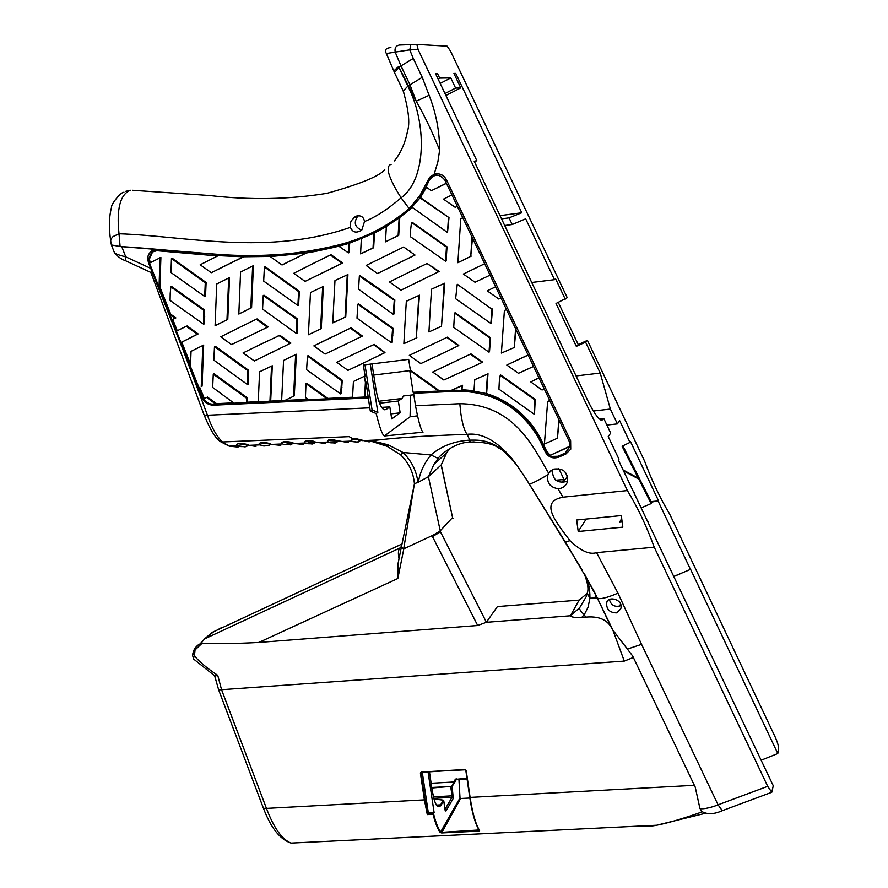 <?xml version="1.0" encoding="UTF-8"?>
<svg xmlns="http://www.w3.org/2000/svg" width="888" height="888" viewBox="0 0 888 888"><rect width="100%" height="100%" fill="white"/><g stroke="black" fill="none" stroke-linecap="round" stroke-linejoin="round"><path stroke-width="1.33" d="M427.283 814.596L433.055 814.296L433.533 813.508L427.727 813.885L424.975 799.666L424.409 799.877L427.283 814.596L427.727 813.885M479.176 830.202L479.609 830.502C475.657 824.186 472.494 813.164 470.107 797.413L466.189 770.495L464.979 769.519L421.19 772.049L420.39 773.026L424.409 799.877L266.444 808.391L221.556 689.721L217.749 675.368L214.952 676.046L193.262 658.763L194.439 655.855L195.005 650.271C195.282 647.252 197.18 645.021 200.71 643.611L204.64 638.861L213.897 631.59M479.165 830.18L478.954 831.113L479.609 830.502M479.032 829.969L440.148 832.445L441.591 832.955L478.954 831.113M297.746 842.768L291.075 843.101M474.492 161.827L476.823 160.661L474.214 161.25L587.512 400.077C592.862 411.044 597.28 417.682 600.754 419.969L602.564 419.835L603.707 418.37L610.7 433.1L608.213 436.519L618.969 459.185L618.392 460.062L773.27 785.747L771.772 792.285L767.698 786.324L718.07 804.828C714.54 806.404 703.363 809.812 699.922 808.435L702.186 811.898C682.65 818.747 667.476 823.198 656.654 825.241L291.064 843.101C282.073 839.56 273.859 827.993 266.444 808.391L263.47 808.335M656.609 825.252C649.85 826.506 645.221 826.728 642.712 825.929M699.922 808.435L695.226 787.101L632.645 655.966L695.226 787.101M427.761 813.808L428.327 812.864L422.277 772.305M428.327 812.864L434.099 812.564L433.533 813.508M458.941 779.475L460.006 797.912L460.561 798.501L469.83 798.023M456.343 779.609L467.066 779.02L456.365 779.62L456.266 778.798L455.144 779.442L466.944 778.188M428.072 771.972L434.099 812.564M315.351 251.415L333.411 247.508L333.477 246.165C295.815 254.801 258.131 257.598 220.435 254.545L200.166 264.779L211.311 272.716L243.279 256.787L272.183 256.399L270.884 257.043L282.029 264.99L306.071 253.025L315.351 251.415M150.283 262.704L149.384 259.107L148.485 259.34L151.626 252.214L156.854 250.705L209.402 255.233L243.279 256.787M386.347 53.535L395.182 52.081L400.965 65.867L413.286 58.453L422.244 77.312L407.847 86.136C426.617 122.244 427.028 179.054 401.11 197.802C387.923 209.202 375.724 217.105 364.513 221.523L361.793 230.048C356.432 233.455 352.636 232.556 350.405 227.35C267.688 256.166 185.936 235.964 119.014 233.766L120.102 246.498C159.962 248.951 190.798 252.969 220.568 254.512C258.242 257.298 303.252 254.345 333.577 246.131C361.361 239.982 386.524 227.506 409.079 208.702M160.861 258.386L159.907 286.968L159.03 287.235L159.973 258.619L160.861 258.386L160.872 257.409L149.462 263.137L148.496 259.34M159.973 258.619L159.984 257.642M203.585 346.62L202.076 386.18L201.243 386.569L202.753 346.964L203.585 346.62L203.663 345.077L191.042 351.348L190.476 366.533L180.963 342.546L197.28 334.243L186.302 326.273L176.446 331.157L171.917 319.747L175.014 318.215L169.83 314.474L170.696 314.174L175.88 317.904L175.014 318.215M202.753 346.964L202.841 345.421M202.076 386.18L201.243 386.569M252.636 266.023L253.413 265.778L251.582 307.714L238.828 314.052L250.805 308.003L252.636 266.023L240.57 272.05L238.828 314.052M251.582 307.714L250.805 308.003M258.253 401.687L247.419 402.197L247.552 397.979L214.097 373.781L213.275 374.159L212.665 387.446L234.066 403.196L215.762 404.062L206.538 397.402L203.474 398.801L206.538 397.402M247.419 402.197L246.642 402.608L246.775 398.379L213.287 374.159L214.097 373.793M306.671 368.542L306.615 369.741L340.648 393.939L341.569 380.63L307.459 356.021L306.671 368.542M341.569 380.63L342.246 380.242L308.169 355.666L307.459 356.021M342.246 380.242L341.314 393.539L340.659 393.928L341.314 393.539M333.855 301.654L332.789 322.866L345.066 317.171L347.264 274.858L334.976 280.519L333.855 301.654M347.93 274.603L345.743 316.861L345.066 317.171M345.743 316.861L336.608 321.245M357.842 304.207L356.998 318.148L374.126 330.458L391.519 342.679L392.574 328.726L357.842 304.207L358.497 303.907L393.195 328.405L392.574 328.726M393.195 328.405L392.152 342.324L391.541 342.668L392.152 342.324M399.755 217.738L398.723 235.364L398.124 235.575L399.145 217.926L412.243 207.503M398.723 235.364L385.459 241.847L398.124 235.575M349.672 243.123L349.106 252.647L348.429 252.88L349.006 243.334L374.492 233.056L373.659 247.741L373.016 247.963L373.848 233.267L386.358 226.407L385.459 241.847M499.289 381.973L498.934 389.155L534.088 414.13L534.798 399.789L500.199 375.391L499.289 381.973M500.677 375.002L535.231 399.367L534.798 399.789M535.231 399.367L534.509 413.697M384.837 256.232L366.145 265.457L377.5 273.56L414.996 255.045L403.651 247.019L384.837 256.232M414.996 255.045L403.651 247.019M414.996 255.056L377.5 273.56M430.181 310.445L428.937 331.946L441.503 326.24L444.2 283.461L431.524 289.188L430.181 310.445M444.2 283.461L431.524 289.188M444.755 283.183L441.503 326.24M451.959 390.043L462.593 385.281L461.804 390.132L462.071 385.681L451.415 390.454L437.318 391.12L437.384 390.143L409.734 370.44L413.098 392.274L413.963 393.273L456.754 391.253C492.474 391.142 519.802 406.771 538.727 438.139L539.615 437.84C527.394 416.217 509.568 401.598 486.136 393.995L487.501 374.048L474.747 379.687L473.97 391.186L456.388 390.221L413.597 392.252M515.972 329.537L514.241 347.53L515.584 328.726L528.138 355.111L506.815 365.046L518.448 373.304L533.533 366.444L539.016 377.966L530.769 381.907L542.057 389.999L544.266 389.011L549.794 400.632L547.63 401.642L544.411 444.033L557.431 438.206L558.841 419.647L569.286 441.58L570.074 446.442L549.961 455.433L551.348 456.421L546.264 451.792L539.615 437.84L540.048 437.373C527.838 415.773 510.034 401.176 486.635 393.584L473.97 391.186M472.471 238.117L470.74 256.355L472.028 237.185L484.659 263.725L463.358 274.048L475.036 282.251L490.087 275.125L495.637 286.791L487.223 290.831L498.745 299.001L500.943 297.957L506.449 309.512L504.395 310.611L501.387 353.069L514.241 347.53M504.728 310.389L506.415 309.457M457.376 206.371L455.211 207.337L457.342 206.305L462.781 217.738L460.761 218.737L457.875 262.715L470.74 256.355M446.42 183.35L431.346 190.687L446.364 183.239L451.925 194.927L443.501 199.134L455.211 207.337M471.262 256.11L457.875 262.715M528.083 354.978L506.815 365.046M487.501 374.048L474.747 379.687M487.989 373.659L486.635 393.584M454.123 320.146L453.724 327.406L489.011 352.181L490.032 338.084L454.601 313.053L454.123 320.146M490.032 338.084L490.531 337.751L455.144 312.743L454.601 313.053M490.531 337.751L489.499 351.826M409.324 355.367L447.43 337.14L409.324 355.367L420.779 363.603L439.627 354.778L458.397 345.743L446.886 337.473M447.43 337.14L458.774 345.488M559.163 420.313L557.431 438.206M549.705 400.444L547.63 401.642M349.106 252.647L348.429 252.88L338.861 246.231L349.006 243.334M339.593 246.043L333.4 247.441M336.818 362.26L374.225 344.378L336.752 362.293L347.963 370.351L366.389 361.627L384.77 352.703L373.593 344.722M374.225 344.378L384.97 352.591M309.712 307.648L308.414 334.743L320.579 328.993L321.645 308.147L322.633 286.835L310.478 292.529L309.712 307.648M323.332 286.558L321.267 328.671L320.579 328.993M321.267 328.671L311.066 333.566M352.558 397.236L327.85 398.401L306.693 383.239L305.983 383.627L305.416 397.458L308.358 399.7L284.082 400.843L293.573 396.226L295.626 354.612L283.572 360.45L281.618 400.954L269.93 401.509L271.539 366.122L259.596 371.772L258.23 402.064L234.066 403.196M327.85 398.401L327.161 398.812L305.994 383.627L306.693 383.239M215.296 346.276L214.485 346.62L213.819 360.128L247.463 384.56L247.752 370.585L214.496 346.609L215.307 346.276L248.529 370.207L247.752 370.585M248.529 370.207L248.24 384.171L247.463 384.56M228.704 277.988L229.504 277.722L227.783 319.425L215.085 325.741L226.984 319.736L228.704 277.988L216.728 284.005L215.085 325.741M227.783 319.425L226.984 319.736M207.359 397.003L216.572 403.651L213.242 404.184C209.135 404.207 205.883 402.419 203.474 398.801L190.476 366.533M243.601 256.798L211.311 272.716M175.88 317.904L171.917 319.747L149.462 263.137M170.207 293.473L170.085 300.455L203.574 324.164L203.652 310.245L170.851 286.835L170.207 293.473M171.728 286.569L204.484 309.956L203.652 310.245M204.484 309.956L204.407 323.854L203.574 324.164L204.407 323.854M238.428 327.972L220.779 336.818L231.513 344.6L267.488 327.206L256.299 319.214L238.428 327.972M267.488 327.206L268.243 326.884L257.076 318.914L256.299 319.214M268.243 326.884L231.513 344.6M281.629 400.577L270.685 401.099L272.283 365.756L259.596 371.772M270.685 401.099L258.23 402.064M263.248 295.493L262.571 309.113L296.392 333.444L296.825 319.28L263.248 295.493L264.014 295.216L297.547 318.97L297.724 326.296L297.136 333.111L296.414 333.433L297.136 333.111M319.991 342.812L351.038 327.85L313.853 345.909L325.119 354.057L343.401 345.321L361.749 336.374L350.372 328.171M351.038 327.85L362.393 336.041L361.56 336.485M361.749 336.374L362.393 336.041L361.749 336.374M359.351 275.957L358.574 289.211L393.317 314.352L394.25 300.266L359.351 275.957L360.017 275.691L377.489 287.623L394.86 299.978L394.25 300.266M360.017 275.691L359.396 275.946M394.86 299.978L393.939 314.041L393.317 314.352L393.939 314.041M373.659 247.741L361.261 253.635M361.316 238.905L360.572 253.857L373.016 247.963M457.242 284.249L455.633 298.723L490.831 323.41L492.019 309.301L457.242 284.249M457.253 284.238L492.019 309.301M492.507 309.002L491.319 323.077M405.061 322.3L403.862 343.689L416.228 338.028L418.859 295.449L406.316 301.298L405.061 322.3M416.272 337.94L419.447 295.16L406.316 301.298M416.849 337.606L415.739 338.406M408.158 272.683L389.499 281.94L400.988 290.176L438.617 271.728L427.084 263.503L408.158 272.683M400.988 290.176L439.172 271.473L427.084 263.503M365.068 375.913L353.413 381.507L365.068 375.913L363.347 364.99L408.68 359.374L410.323 370.063L437.939 389.732L437.384 390.143M437.939 389.732L437.873 390.72M410.323 370.063L409.734 370.44M500.943 297.957L495.637 286.791L487.223 290.831M386.358 226.407L399.145 217.926L409.668 209.679L420.379 197.547L448.995 217.638L419.791 197.713L426.14 187.002L431.346 190.687M490.087 275.125L484.659 263.725L463.358 274.048M530.791 381.884L538.938 377.811M410.678 229.359L410.378 236.674L445.587 261.205L446.453 247.031L411.51 222.433L410.678 229.359M412.099 222.244L447.008 246.797L446.131 260.961M432.822 371.961L470.973 353.89L432.711 372.039L443.889 380.009L482.073 362.448L470.451 354.245M470.973 353.89L481.751 361.505L481.252 361.882M481.751 361.505L482.573 362.071L482.073 362.448M448.995 217.638L447.508 232.512L448.44 217.826M412.054 207.237L447.508 232.512M570.118 446.12L549.961 455.433M311.966 264.08L293.773 273.293L305.072 281.396L342.002 263.237L330.358 254.978L311.966 264.08M342.002 263.237L342.679 262.992L336.874 258.863L331.058 254.745L330.358 254.978M342.679 262.992L305.072 281.396M353.413 381.507L352.536 397.613L308.358 399.7M238.095 447.086L229.182 446.142L222.488 441.958C216.594 436.352 211.588 427.45 207.459 415.24L369.763 407.825L366.034 382.073L365.212 396.636L364.568 397.047L365.401 382.462L364.424 376.301M366.034 382.073L365.401 382.462M263.903 276.69L263.681 281.108L297.891 305.439L298.623 291.575L264.402 267.011L263.903 276.69M265.168 266.766L264.391 267.011L265.168 266.766L299.345 291.297L298.623 291.575M299.345 291.297L298.612 305.15L297.891 305.439L298.612 305.15M286.968 358.685L295.626 354.612M296.348 354.257L294.294 395.826L293.573 396.226M260.861 344.211L243.09 352.913L254.334 360.972L290.132 343.456L279.143 335.631L260.861 344.211M277.622 336.175L279.143 335.631M279.887 335.298L290.864 343.112L290.132 343.456M290.132 343.467L254.334 360.972M171.206 265.49L171.029 272.572L204.695 296.492L205.272 282.739L171.451 258.541L171.206 265.49M205.272 282.739L206.105 282.473L172.328 258.308L171.451 258.541M206.105 282.473L205.528 296.204L204.695 296.492L205.517 296.215M197.28 334.243L198.124 333.921L192.552 329.848L187.157 325.963L186.302 326.273M198.124 333.921L180.963 342.546L176.446 331.157M306.449 252.958L282.029 264.99M204.296 398.401L199.711 387.346M374.492 233.056L386.347 226.584M413.431 392.252L415.506 405.738L459.806 403.707C514.396 404.24 533.499 447.519 548.618 473.204L553.124 469.186C563.791 467.743 568.431 472.305 567.044 482.861C565.201 486.58 562.16 488.522 557.919 488.689L563.025 497.18L627.372 490.576C637.551 507.148 646.508 526.018 654.234 547.186L596.547 552.647L617.981 593.162L641.558 644.344L718.07 804.828L722.288 810.677L722.888 810.455M416.805 44.4L399.389 45.022C395.915 45.71 394.505 48.063 395.182 52.081L409.757 49.861L418.148 49.617L627.372 490.576M429.104 95.294L416.217 101.21L409.868 84.593L400.965 65.867L399.056 67.377L416.217 101.21C424.453 115.54 432.256 131.846 439.638 150.139C439.593 131.302 436.075 113.02 429.104 95.294L422.244 77.312M439.638 150.139L437.884 161.816L434.165 174.215M434.132 174.292C439.46 172.938 443.534 174.725 446.364 179.62L570.629 440.825L570.729 449.206L570.618 440.837L446.364 179.62M545.376 452.103C548.54 457.309 552.969 458.996 558.663 457.176L558.219 457.342M428.105 180.12L419.691 195.971L409.135 208.625L410.256 209.501M550.183 455.167L546.686 451.304L540.048 437.373M307.881 399.345L284.948 400.421M367.676 396.903L352.536 397.613M368.309 396.492L365.212 396.636M233.577 402.852L216.572 403.651M170.696 314.174L159.907 286.968M190.565 364.258L181.818 342.213M177.267 330.747L172.794 319.447M474.003 390.698L462.326 389.721M420.379 197.547L426.506 187.268M149.384 259.107L152.525 251.992L154.912 250.782M417.382 415.85L410.067 416.805L384.36 435.975L423.01 432.201C420.912 430.07 418.415 421.245 415.506 405.738M369.763 407.825L370.307 411.089L376.179 413.553C379.565 427.35 382.295 434.82 384.36 435.975M364.968 364.79L372.072 409.89L370.307 411.089M218.67 689.898L624.297 661.094L612.853 630.025L597.28 597.946L583.982 573.248C588.011 579.52 589.998 587.845 589.943 598.235L587.168 593.306C588.866 589.288 587.812 582.606 583.982 573.248L597.213 597.879L589.943 598.223L588.034 607.281L584.315 614.629C580.863 611.599 579.298 609.323 579.631 607.803L570.44 615.706L579.131 600.099L581.107 598.756M183.172 350.205L207.459 415.24L204.518 416.061L150.893 272.505M410.067 416.805L410.578 395.149M193.362 651.548L202.175 643.178L201.165 643.4M199.389 645.054L200.71 643.611M193.573 659.118L192.507 654.978L194.128 653.657M194.439 655.855C198.124 660.428 204.007 665.634 212.099 671.461L217.749 675.368M401.531 546.342L399.822 548.062L204.64 638.861L200.388 643.811M217.083 630.103L221.623 627.55M452.58 517.637L453.002 518.47M497.391 606.582L579.131 600.099M584.315 614.629L581.673 617.449L585.514 617.16C597.835 615.95 606.338 619.214 611.022 626.939L611.31 627.428M581.673 617.449C574.936 617.715 571.184 617.149 570.418 615.773L570.44 615.706M202.175 643.178C217.715 643.889 236.608 643.645 258.852 642.435L477.677 625.496L486.335 622.31L497.369 606.626M387.956 446.786L388.389 444.921L386.469 446.131M414.407 483.705L418.315 482.228C420.135 471.972 424.364 462.881 430.991 454.956L402.963 452.469L388.389 444.921C375.091 441.236 367.632 440.037 366 441.325L378.51 439.96L365.623 441.358L369.719 441.802M417.948 482.406C416.472 470.784 411.477 460.817 402.963 452.469L400.81 455.045M387.856 446.753L386.502 446.153C379.676 441.725 367.887 440.948 369.23 441.258L365.823 441.336L371.883 441.458L386.28 446.054M445.143 810.078L445.931 811.044L453.257 798.39L452.114 786.468L431.768 787.467M258.852 642.435L397.824 578.51L403.829 548.806L433.067 535.209L440.048 531.002L452.558 517.538L441.269 464.935M418.315 482.228L428.405 476.712L441.269 464.89M397.824 578.51L397.902 564.557M403.718 548.773L414.407 483.716C413.475 472.649 408.924 463.07 400.777 455L387.856 446.742M403.829 548.806L401.398 547.263M360.473 439.993L352.481 439.227L356.41 438.839M312.665 443.967L314.696 442.124L308.491 442.169L306.604 441.081L310.256 440.714M325.63 443.501L315.728 442.202C311.566 439.438 301.199 440.848 305.405 442.99L312.154 444.033L314.563 442.146M337.673 441.025L329.825 440.659L329.47 440.159L333.266 439.782M348.251 442.568L336.13 440.437C330.913 439.061 328.116 439.305 327.716 441.181L328.194 442.046L334.698 443.112L337.118 441.214M368.576 441.78L356.01 438.639L351.937 438.739L351.126 441.092L357.387 442.169L359.818 440.27M398.612 66.556L398.956 67.455L394.45 72.605L393.806 70.918L398.568 66.578M398.512 66.6L407.847 86.136L403.241 90.987L403.796 92.685M410.855 44.578L409.757 49.861L413.286 58.453M418.148 49.617L416.849 44.4L447.175 46.176L450.56 51.16L567.243 297.702L556.01 303.496L576.323 346.364L585.569 342.124L600.221 373.06L610.356 409.068L617.382 423.898L619.691 420.712L629.969 442.424L630.502 441.625L658.574 500.91L651.337 502.086L651.159 503.585L622.066 446.231L629.969 442.424M767.698 786.324L654.234 547.186M476.823 160.661L435.497 73.526L437.495 73.515L439.682 78.111L450.793 77.933L440.182 83.394M445.909 95.482L460.772 87.868L455.6 88.079L450.793 77.933M460.772 87.868L453.923 73.427L455.766 73.415L521.744 212.765L509.046 217.871L501.542 218.87M504.695 225.497L512.21 224.531L509.046 217.871M512.21 224.531L525.674 218.814L554.489 279.665L555.644 278.91L565.245 299.178M435.886 74.348L437.495 73.515M454.29 74.17L455.766 73.415M612.853 630.025L632.645 655.966M627.794 648.939L641.558 644.344M616.838 612.887L620.745 608.846C623.986 599.633 608.069 595.26 606.648 602.719C606.293 609.401 609.69 612.798 616.838 612.887M594.638 597.435L596.414 595.981M584.915 574.703L585.236 575.435M587.168 593.295L586.28 596.558L579.631 607.803M585.514 617.16L584.315 614.64M455.6 88.079L444.988 93.518M438.073 78.932L439.682 78.111M620.978 605.494L620.146 605.905C614.518 607.226 610.944 605.116 609.423 599.555M622.832 445.865L651.337 502.086M430.991 454.956L431.923 454.145C441.847 445.998 453.968 441.358 468.287 440.237L469.508 440.137C478.355 440.259 495.46 437.584 516.294 464.513L526.395 479.409L582.339 570.196M362.57 440.626L378.51 439.96C397.702 437.64 425.152 435.853 460.872 434.587L467.121 434.321L470.673 442.08C484.26 441.947 493.695 443.989 499.001 448.218C500.999 448.318 506.759 453.746 516.294 464.513L512.01 458.752C496.792 440.726 481.829 432.578 467.121 434.321C464.546 431.18 462.47 424.32 460.883 413.764L459.806 403.707M517.549 466.211L526.307 479.265M526.395 479.409L565.057 541.591M468.287 440.237L470.24 442.135M430.98 454.956L438.117 458.474C439.826 455.078 455.4 442.124 469.541 442.191L474.07 441.88M638.394 478.876L624.286 471.273L624.597 470.784L638.683 478.377M651.159 503.585L641.081 507.892M633.777 492.496L634.432 492.429L634.709 494.472M622.177 521.955L619.613 522.211L621.711 518.492M658.574 500.91L651.614 501.554M564.601 471.317L567.665 476.778M623.531 470.895L624.597 470.784M570.074 446.442L565.134 453.091L557.986 456.254L558.73 457.142L565.811 454.012L566.122 452.58M606.881 425.063L617.382 423.898M555.766 480.186L564.024 479.531L558.741 468.442M593.362 411L610.356 409.068M596.547 552.636C589.61 554.922 580.774 550.949 570.029 540.725C556.277 522.377 538.639 501.698 563.025 497.18M622.821 527.139L621.289 515.573L576.656 520.002L578.21 531.501L622.821 527.139M586.202 519.058L578.21 531.501M529.137 483.827L529.226 483.971C531.302 483.916 537.529 480.841 547.907 474.736C546.531 482.584 549.861 487.223 557.919 488.689M547.907 474.736L548.618 473.204M600.221 373.06L576.057 375.935M561.682 482.617L564.024 479.531M567.232 476.823L562.837 482.65M552.392 469.541C552.369 480.008 557.431 483.927 567.587 481.285M674.103 576.301L690.587 569.341L777.799 753.535L778.532 748.284C778.565 745.831 777.4 741.98 775.046 736.74L669.574 513.897C660.217 498.39 651.903 480.819 644.621 461.194L587.434 340.359L585.569 342.124M576.323 346.364L578.243 344.588L587.434 340.359M531.723 282.484L554.489 279.665M603.707 418.37L599.278 418.87M648.185 521.656L647.63 521.711M578.243 344.588L558.286 302.442M681.862 573.093L674.147 576.401M777.799 753.535L761.171 760.217M690.52 569.508L658.297 501.454M620.579 604.051L619.602 606.104M438.117 458.474L433.966 464.258L438.117 458.474M219.292 440.592L222.488 441.958L349.151 436.641L352.913 438.761M372.372 232.645L376.046 232.157M500.022 215.651L521.744 212.765M384.748 169.741L384.77 169.719C379.276 176.235 360.006 184.105 326.984 193.329C289.177 199.478 250.016 200.2 209.501 195.515L132.545 190.276M120.102 246.498L111.411 244.966L110.678 240.87L111.033 238.994L113.031 236.574L119.014 233.766C116.372 209.091 120.135 194.583 130.292 190.232L125.252 191.442M350.405 227.35L350.238 223.809L351.137 220.912L355.478 216.328C360.584 214.874 363.592 216.605 364.513 221.523M384.138 409.779L386.003 409.557L383.871 409.657C380.564 407.359 377.922 400.555 375.957 389.266L371.983 363.925M111.411 244.966L114.452 252.725C115.629 253.935 119.403 255.311 125.741 256.854L125.341 260.65C121.412 259.34 117.804 256.721 114.508 252.803M123.898 192.319C120.613 191.919 110.822 204.806 111.644 206.826C109.069 216.195 108.747 227.539 110.678 240.87L110.767 241.536M339.582 441.58L351.126 441.103C350.116 441.58 358.808 442.402 358.752 441.713L360.084 439.882M328.205 442.046L316.716 442.513C310.767 440.626 307.304 440.115 306.327 440.992L309.734 440.637M303.13 444.422L294.017 443.456L305.416 442.99C306.282 443.778 308.957 443.989 313.453 443.623L315.151 442.08M117.593 246.331L220.424 254.545M357.298 239.127L362.426 238.45M361.682 230.159C354.945 227.284 353.546 222.755 357.476 216.561L358.697 215.595M247.541 444.944L238.805 443.834L242.113 443.501M151.715 270.873L150.849 272.383M372.072 409.89L377.855 412.398L376.179 413.553M413.819 394.76L403.585 395.97L401.942 398.501L378.81 401.243M386.003 409.557L389.821 406.915L391.697 418.925L400.155 412.82L398.324 401.01L401.942 398.501M377.855 412.398L370.274 364.136M400.155 412.82L390.909 413.897M398.324 401.01L379.553 403.23M381.618 407.359L389.821 406.915M357.986 240.237L352.025 241.014M150.849 272.427L125.819 260.872M280.774 445.343L271.417 444.389C267.799 441.836 255.455 442.18 260.24 444.855L263.825 446.02L268.698 445.499L269.841 444L261.272 442.923L264.68 442.579M294.017 443.456L293.995 443.456C290.498 440.892 278.088 441.236 282.761 443.922L284.171 444.688L291.009 444.566L292.141 443.079L288.256 443.345L283.871 442.002L287.401 441.647M271.428 444.4L282.761 443.933C283.738 444.744 286.491 444.955 291.009 444.566L292.274 443.057M255.977 446.431L248.984 445.321L260.251 444.855C261.605 445.732 264.424 445.943 268.698 445.499L269.985 444M241.703 443.445L238.572 443.723C239.283 442.957 242.746 443.478 248.973 445.321L248.973 445.321C245.243 442.779 232.967 443.123 237.862 445.776L244.788 446.853M245.332 446.786L247.663 444.977M433.943 798.967L442.979 800.132M431.846 788L450.793 786.413M453.424 795.359L452.07 795.837L450.76 786.946L452.114 786.468L456.254 779.642M432.301 791.186L429.448 771.894L432.301 791.186C434.732 804.65 437.64 809.334 441.047 805.25L443.711 800.743L445.043 809.789L445.931 811.044M443.245 800.365L440.581 804.872L436.508 805.083M441.047 805.25L437.584 806.282C436.474 803.862 436.064 808.835 432.312 791.141L432.29 791.108M431.135 783.26L454.101 781.973L451.659 786.102M455.144 779.442L454.556 782.339M433.766 798.334L451.981 797.357L452.07 795.837L433.388 796.858M424.975 799.666L420.968 772.826L420.39 773.026M466.189 770.495L465.146 769.807L421.19 772.049M421.301 772.36L464.979 769.519M465.834 770.44L470.107 797.413L694.372 785.325M469.752 797.346C472.105 812.92 475.247 823.82 479.165 830.069M460.595 798.501L441.591 832.955M433.055 814.296C435.142 822.588 437.507 828.637 440.148 832.445M460.006 797.912L440.626 831.967C437.973 828.127 435.597 821.999 433.511 813.586M272.183 256.399L306.071 253.025M156.854 250.716L157.343 249.384L151.337 251.126C147.974 254.112 147.019 257.897 148.474 262.482M409.157 208.602L401.11 197.802C394.949 188.156 390.898 180.22 388.955 173.993C387.434 168.443 388.167 165.212 391.153 164.324M160.173 279.243L159.285 279.498M202.808 367.221L201.976 367.588M252.503 286.769L251.726 287.046M245.599 310.745L244.811 311.044M247.552 397.979L246.775 398.379M341.936 387.179L341.269 387.579M346.842 296.026L346.165 296.315M339.638 319.802L338.972 320.113M375.868 316.117L375.236 316.428M392.796 335.42L392.185 335.764M392.407 238.506L391.786 238.728M409.823 250.727L409.224 250.949M396.903 264.158L396.292 264.402M438.406 285.869L437.851 286.147M506.449 309.512L515.584 328.726M451.925 194.927L457.342 206.305M462.781 217.738L472.028 237.185M528.138 355.111L533.533 366.444M428.56 346.02L427.994 346.376M549.794 400.632L558.841 419.647M355.755 353.158L355.1 353.513M379.742 348.274L379.109 348.618M322.344 307.847L321.645 308.147M315.207 331.601L314.507 331.923M248.518 377.378L247.741 377.755M229.193 285.437L228.394 285.703M228.327 306.316L227.528 306.604M221.856 322.433L221.045 322.755M212.82 400.943L212.01 401.354M230.048 263.558L229.237 263.803M175.091 317.338L174.226 317.649M188.023 298.168L187.168 298.446M204.751 316.938L203.918 317.238M261.627 322.178L260.861 322.488M267.21 326.162L266.456 326.484M250.238 335.609L249.461 335.942M266.3 368.553L265.545 368.92M272.283 365.756L271.539 366.122M271.362 386.535L270.618 386.935M297.547 318.97L296.825 319.28M297.724 326.296L296.992 326.618M332.678 336.663L332.001 336.996M356.676 331.868L356.021 332.201M377.489 287.623L376.856 287.901M394.472 306.982L393.861 307.281M367.466 250.793L366.822 251.015M413.131 298.013L412.543 298.312M419.447 295.16L418.859 295.449M433.333 267.277L432.767 267.532M420.413 280.808L419.835 281.074M420.579 377.345L420.002 377.733M426.14 187.002L428.993 180.63C434.077 173.571 439.394 173.449 444.944 180.264L446.364 183.239M539.016 377.966L544.266 389.011M447.008 246.797L446.453 247.031M431.446 205.306L430.88 205.472M448.54 224.975L447.985 225.175M557.986 456.254L551.348 456.421M336.874 258.863L336.197 259.096M324.198 272.094L323.498 272.35M360.228 378.188L359.584 378.577M290.354 357.054L289.621 357.409M295.327 375.08L294.605 375.469M284.082 400.843L281.618 400.954M273.027 351.959L272.283 352.314M205.85 289.222L205.017 289.499M192.552 329.848L191.708 330.17M186.147 340.082L185.292 340.415M300.976 255.689L300.255 255.922M150.028 262.038L148.429 262.593L201.82 397.202L203.374 396.559M456.388 390.221L456.665 391.253C492.429 391.12 519.78 406.771 538.716 438.195L545.343 452.092L538.716 438.184M565.134 453.091L565.8 454.012L558.652 457.165C552.935 459.007 548.495 457.32 545.343 452.092L546.686 451.304M195.593 649.45L194.916 650.282M204.484 638.938L212.365 632.3L402.031 543.978M570.418 615.773L486.335 622.31M624.297 661.094L633.344 657.453M453.257 798.39L451.981 797.357L445.021 809.334M486.391 622.233L440.481 531.868L432.467 536.563L432.034 535.697M440.481 531.868L428.405 476.712L433.966 464.258L446.564 452.991L441.136 465.112L452.825 518.736M401.354 547.219L399.822 548.062C398.257 549.783 397.991 553.357 399.012 558.796M358.808 441.758L360.439 439.982M313.519 443.645L315.629 442.213M335.22 443.034L337.351 440.925M336.097 442.701L337.729 441.036M357.92 442.102L360.983 440.148M394.472 72.527L386.169 53.136C384.404 49.917 385.98 48.041 390.898 47.53M611.022 626.939L597.391 598.035C599.766 599.589 606.626 597.957 617.981 593.162M579.154 600.066L587.135 593.439M449.617 448.64L446.564 452.991L441.258 464.968M570.029 540.725L565.301 541.791L593.584 590.309L611.754 628.205M602.564 419.835L600.876 420.024M477.677 625.496L432.467 536.563M570.629 440.825L569.286 441.58M444.944 180.264L446.353 179.631C441.847 173.049 436.474 172.106 430.236 176.779L428.127 180.053L428.993 180.63M565.878 453.99L570.729 449.206L565.878 453.99M213.242 404.184L213.775 405.172L368.076 397.924L213.631 405.172C208.169 405.072 204.229 402.419 201.82 397.202L148.429 262.593L147.752 257.653C146.886 257.553 150.449 250.993 151.437 251.06M201.909 397.18C204.307 402.386 208.214 405.05 213.642 405.183M150.716 268.365L125.741 256.854L121.723 246.631M409.768 370.64L373.726 375.058M268.798 445.51L270.396 444.122M267.954 445.809L270.807 444.233M290.243 444.888L292.707 443.101M291.086 444.588L293.151 443.234M246.631 446.431L248.218 445.121M245.798 446.731L247.796 445.01M443.734 800.61L443.134 800.121M433.932 798.934L443.045 800.11M445.077 809.656L443.745 800.643M479.22 830.258L479.32 830.413C475.28 824.053 472.083 813.02 469.73 797.313L465.812 770.407L465.09 769.841M337.429 361.927L336.752 362.293M416.805 337.684L416.228 338.028M433.277 371.65L432.711 372.039M198.102 333.944L197.269 334.276M413.952 393.273L456.665 391.253M151.626 252.225L152.525 251.992M214.663 675.868L218.714 690.043L263.525 808.491M263.547 808.513C270.94 827.96 280.075 839.471 290.975 843.067M204.551 416.095C210.323 430.025 215.684 438.572 220.646 441.725L229.182 446.142M193.44 651.326C194.794 647.785 197.136 645.265 200.444 643.789M193.373 651.537L192.53 654.878M200.655 643.034L200.177 643.844M445.077 809.701L445.143 810.278M413.708 487.379L401.309 547.397M397.58 565.878L401.298 547.43M328.194 442.046C329.104 442.846 331.724 443.057 336.041 442.668L338.239 441.192M394.461 72.55L403.241 90.987M607.359 601.309L606.648 602.719M548.229 473.948L551.126 470.363M701.331 811.166C706.859 814.651 713.841 814.485 722.277 810.677L771.772 792.285M705.916 813.164L656.687 825.23M430.236 176.779L428.105 180.064M428.094 180.086L420.912 194.084L411.355 206.36M394.461 160.906C400.932 152.636 405.261 142.802 407.47 131.413C410.078 123.288 408.658 109.835 403.219 91.053M362.548 440.615C357.242 438.794 353.89 438.195 352.492 438.816L355.799 438.739M339.571 441.569C335.664 439.993 332.212 439.482 329.193 440.048L332.689 439.693M357.476 216.561L353.535 217.671M286.913 441.58L283.616 441.902C284.449 441.059 287.912 441.58 293.995 443.456M264.236 442.513L261.028 442.812C261.583 441.891 265.046 442.413 271.417 444.389M229.193 446.142L237.873 445.787C238.617 446.597 241.503 446.819 246.509 446.431L248.607 445.221"/></g></svg>
